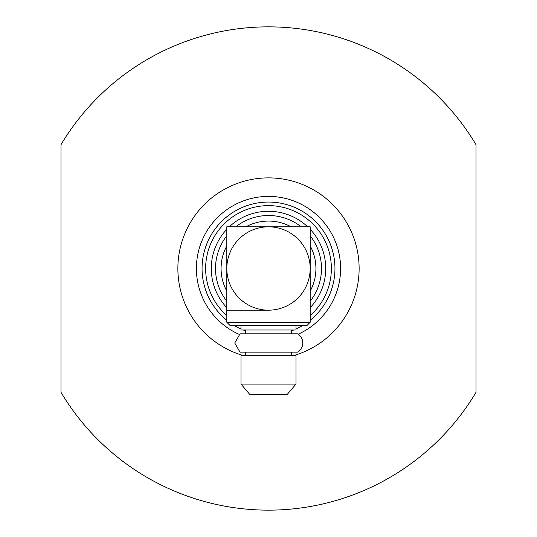 <?xml version="1.0" encoding="UTF-8"?>
<svg xmlns="http://www.w3.org/2000/svg" width="537" height="537" viewBox="0 0 537 537"><rect width="100%" height="100%" fill="white"/><g stroke="black" fill="none" stroke-linecap="round" stroke-linejoin="round"><path stroke-width="0.81" d="M243.865 355.709A90.619 90.619 0 0 1 268.5 177.881A90.619 90.619 0 0 1 293.135 355.709M476.017 144.681L476.017 392.319A241.65 241.65 0 0 1 60.983 392.319L60.983 144.681A241.65 241.65 0 0 1 476.017 144.681M310.185 245.886A47.424 47.424 0 0 1 310.185 291.114M226.815 291.114A47.424 47.424 0 0 1 226.815 245.886M226.815 322.267L226.815 310.185L268.5 310.185A41.685 41.685 0 0 1 226.815 268.5L226.815 310.185L268.5 310.185A41.685 41.685 0 0 0 310.185 268.5L310.185 322.267L307.164 325.288L229.836 325.288L226.815 322.267L310.185 322.267M241.006 325.288L241.006 330.007L295.994 330.007L295.994 325.288M241.006 355.709L295.994 355.709L295.994 384.083L241.006 384.083L241.006 355.709M241.006 384.083L250.027 394.729L286.973 394.729L295.994 384.083M245.886 226.815A47.424 47.424 0 0 1 291.114 226.815M268.5 226.815L226.815 226.815L226.815 268.5A41.685 41.685 0 0 1 268.5 226.815A41.685 41.685 0 0 1 310.185 268.5L310.185 226.815L268.5 226.815M234.743 342.995L240.019 333.833L297.619 333.833A10.706 10.706 0 0 1 297.619 352.158L240.019 352.158L234.743 342.995L240.005 352.151M334.625 297.236A72.099 72.099 0 0 1 298.189 334.202A72.099 72.099 0 0 0 297.236 202.375A72.099 72.099 0 0 0 202.375 239.764A72.099 72.099 0 0 0 239.187 334.37A72.099 72.099 0 0 1 202.375 239.764M320.985 291.309A57.231 57.231 0 0 0 310.185 229.292A57.231 57.231 0 0 1 310.185 307.708M307.708 226.815A57.231 57.231 0 0 0 229.292 226.815A57.231 57.231 0 0 1 307.708 226.815M216.015 245.691A57.231 57.231 0 0 1 226.815 229.292A57.231 57.231 0 0 0 226.815 307.708M235.777 226.815A52.995 52.995 0 0 1 301.223 226.815M310.185 235.777A52.995 52.995 0 0 1 310.185 301.223M226.815 301.223A52.995 52.995 0 0 1 226.815 235.777M310.185 320.26A66.46 66.46 0 0 0 294.988 207.55A66.46 66.46 0 0 0 226.815 320.26M310.185 315.561A62.869 62.869 0 0 0 293.558 210.84A62.869 62.869 0 0 0 226.815 315.561M233.978 325.288A66.46 66.46 0 0 0 241.006 329.006M243.335 330.007A66.46 66.46 0 0 0 245.369 330.805M291.631 330.805A66.46 66.46 0 0 0 293.665 330.007M295.994 329.006A66.46 66.46 0 0 0 303.022 325.288M245.369 330.007L245.369 333.833M245.369 352.158L245.369 355.709M291.631 330.007L291.631 333.833M291.631 352.158L291.631 355.709"/></g></svg>
